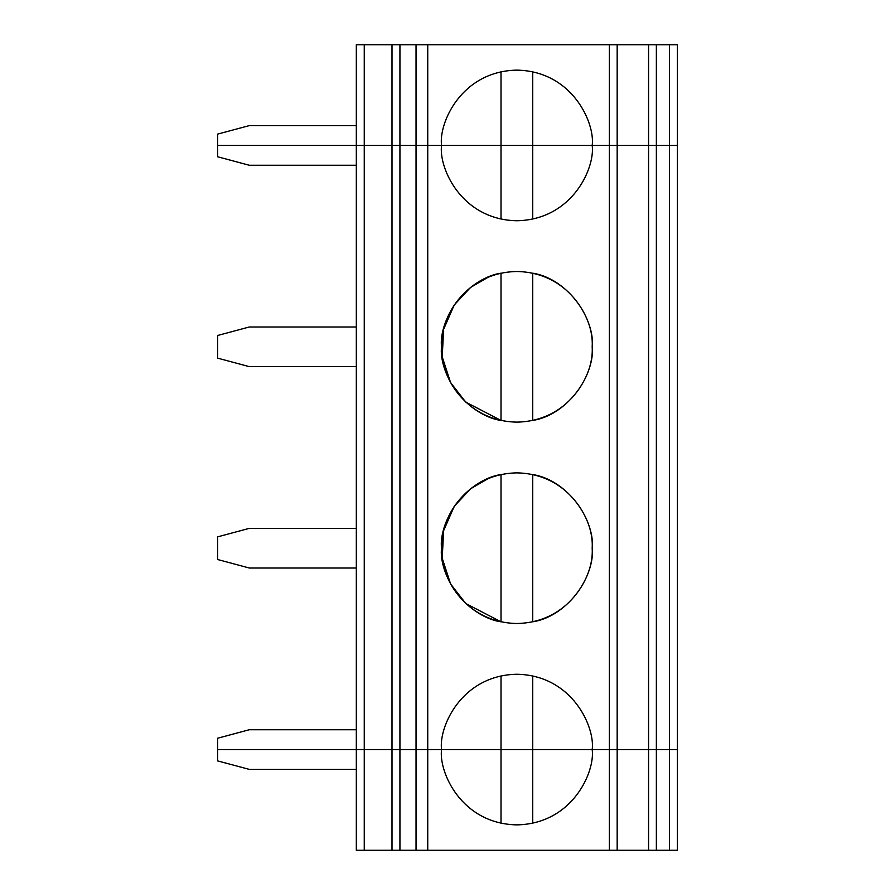 <?xml version="1.0" encoding="UTF-8"?>
<svg xmlns="http://www.w3.org/2000/svg" width="895" height="895" viewBox="0 0 895 895"><rect width="100%" height="100%" fill="white"/><g stroke="black" fill="none" stroke-linecap="round" stroke-linejoin="round"><path stroke-width="1.34" d="M217.586 134.116L249.291 125.613L356.322 125.613L249.291 125.613L217.586 134.116L217.586 145.438L217.586 134.116M217.586 145.438L356.322 145.438L356.322 44.75L427.743 44.75L427.743 145.438L501.01 145.438L501.01 71.813L501.01 145.438L592.188 145.438C595.22 123.409 572.621 71.152 516.874 70.123C461.126 71.152 438.528 123.409 441.559 145.438C438.528 123.409 461.126 71.152 516.874 70.123C572.621 71.152 595.22 123.409 592.188 145.438L609.383 145.438L609.383 44.75L427.743 44.75L677.414 44.75L669.494 44.75L669.494 145.438L677.414 145.438L677.414 44.75L677.414 145.438L656.359 145.438L656.359 44.75L648.573 44.75L648.573 145.438L656.359 145.438L648.573 145.438L648.573 44.75L617.17 44.75L617.17 145.438L648.573 145.438L617.17 145.438L617.17 44.75L609.383 44.75L609.383 145.438L617.17 145.438L532.726 145.438L532.726 71.813L532.726 145.438L427.743 145.438L427.743 44.75L416.041 44.75L416.041 145.438L427.743 145.438L416.041 145.438L416.041 44.75L399.931 44.75L399.931 145.438L399.931 44.75L391.999 44.75L391.999 145.438L416.041 145.438L391.999 145.438L391.999 44.75L364.254 44.75L364.254 145.438L391.999 145.438L364.254 145.438L364.254 44.75L356.322 44.75L356.322 145.438L364.254 145.438L217.586 145.438L217.586 156.759L249.291 165.262L217.586 156.759L217.586 145.438L356.322 145.438L356.322 749.562L441.559 749.562C438.528 727.534 461.126 675.277 516.874 674.248C572.621 675.277 595.22 727.534 592.188 749.562L677.414 749.562L677.414 145.438L669.494 145.438L669.494 44.75L656.359 44.75L656.359 145.438L669.494 145.438L669.494 749.562L669.494 145.438L656.359 145.438L656.359 749.562L656.359 145.438L648.573 145.438L648.573 749.562L648.573 145.438L617.17 145.438L617.17 749.562L617.17 145.438L609.383 145.438L609.383 749.562L609.383 145.438L532.726 145.438L532.726 219.062L532.726 145.438L441.559 145.438C438.528 167.466 461.126 219.722 516.874 220.752C572.621 219.722 595.22 167.466 592.188 145.438C595.22 167.466 572.621 219.722 516.874 220.752C461.126 219.722 438.528 167.466 441.559 145.438L427.743 145.438L427.743 749.562L427.743 145.438L416.041 145.438L416.041 749.562L416.041 145.438L399.931 145.438L399.931 749.562L399.931 145.438L391.999 145.438L391.999 749.562L391.999 145.438L364.254 145.438L364.254 749.562L364.254 145.438L217.586 145.438M532.726 420.437C564.846 415.56 594.168 379.234 592.188 346.812C594.168 314.391 564.846 278.065 532.726 273.188L532.726 420.437L532.726 273.188M501.01 273.188C478.053 276.208 441.336 303.383 441.559 346.812C441.336 390.242 478.053 417.417 501.01 420.437L501.01 273.188L501.01 420.437L465.747 402.123L450.577 382.557L442.231 356.904L443.618 329.315L454.201 305.027L470.513 287.452L488.502 277.036M592.188 346.812C595.22 324.784 572.621 272.527 516.874 271.498C461.126 272.527 438.528 324.784 441.559 346.812C438.528 368.841 461.126 421.097 516.874 422.127C572.621 421.097 595.22 368.841 592.188 346.812C595.22 368.841 572.621 421.097 516.874 422.127C461.126 421.097 438.528 368.841 441.559 346.812C438.528 324.784 461.126 272.527 516.874 271.498C572.621 272.527 595.22 324.784 592.188 346.812M501.01 219.062L501.01 145.438L501.01 219.062M592.188 548.188C595.22 570.216 572.621 622.472 516.874 623.502C461.126 622.472 438.528 570.216 441.559 548.188C438.528 526.159 461.126 473.902 516.874 472.873C572.621 473.902 595.22 526.159 592.188 548.188C594.168 515.766 564.846 479.44 532.726 474.563L532.726 621.812C564.846 616.935 594.168 580.609 592.188 548.188C595.22 526.159 572.621 473.902 516.874 472.873C461.126 473.902 438.528 526.159 441.559 548.188C438.528 570.216 461.126 622.472 516.874 623.502C572.621 622.472 595.22 570.216 592.188 548.188M217.586 335.491L249.291 326.988L356.322 326.988L249.291 326.988L217.586 335.491L217.586 358.134L217.586 335.491M217.586 358.134L249.291 366.637L356.322 366.637L249.291 366.637L217.586 358.134M356.322 165.262L249.291 165.262L356.322 165.262M356.322 749.562L356.322 145.438L677.414 145.438L677.414 749.562L217.586 749.562L217.586 738.241L249.291 729.738L356.322 729.738L249.291 729.738L217.586 738.241L217.586 749.562L356.322 749.562L217.586 749.562L217.586 760.884L217.586 749.562L356.322 749.562L356.322 850.25L364.254 850.25L356.322 850.25L356.322 749.562L364.254 749.562L364.254 850.25L391.999 850.25L364.254 850.25L364.254 749.562L356.322 749.562M532.726 621.812L532.726 474.563M501.01 474.563C478.053 477.583 441.336 504.758 441.559 548.188C441.336 591.617 478.053 618.792 501.01 621.812L501.01 474.563L501.01 621.812L465.747 603.499L450.577 583.932L442.231 558.279L443.618 530.69L454.201 506.402L470.513 488.827L488.502 478.411M217.586 536.866L249.291 528.363L356.322 528.363L249.291 528.363L217.586 536.866L217.586 559.509L217.586 536.866M217.586 559.509L249.291 568.012L356.322 568.012L249.291 568.012L217.586 559.509M532.726 675.938L532.726 749.562L592.188 749.562C595.22 727.534 572.621 675.277 516.874 674.248C461.126 675.277 438.528 727.534 441.559 749.562L501.01 749.562L501.01 675.938L501.01 749.562L532.726 749.562L532.726 675.938M592.188 749.562C595.22 771.591 572.621 823.847 516.874 824.877C461.126 823.847 438.528 771.591 441.559 749.562L427.743 749.562L427.743 850.25L609.383 850.25L609.383 749.562L532.726 749.562L532.726 823.187L532.726 749.562L441.559 749.562C438.528 771.591 461.126 823.847 516.874 824.877C572.621 823.847 595.22 771.591 592.188 749.562L609.383 749.562L609.383 850.25L648.573 850.25L648.573 749.562L617.17 749.562L617.17 850.25L617.17 749.562L609.383 749.562L648.573 749.562L648.573 850.25L416.041 850.25L416.041 749.562L399.931 749.562L399.931 850.25L416.041 850.25L399.931 850.25L399.931 749.562L364.254 749.562L391.999 749.562L391.999 850.25L391.999 749.562L416.041 749.562L416.041 850.25L427.743 850.25L427.743 749.562L416.041 749.562L501.01 749.562L501.01 823.187L501.01 749.562L592.188 749.562M677.414 749.562L669.494 749.562L669.494 850.25L677.414 850.25L677.414 749.562L677.414 850.25L669.494 850.25L669.494 749.562L656.359 749.562L656.359 850.25L669.494 850.25L648.573 850.25L656.359 850.25L656.359 749.562L648.573 749.562L677.414 749.562M249.291 769.387L217.586 760.884L249.291 769.387L356.322 769.387L249.291 769.387M399.931 850.25L391.999 850.25L399.931 850.25"/></g></svg>
